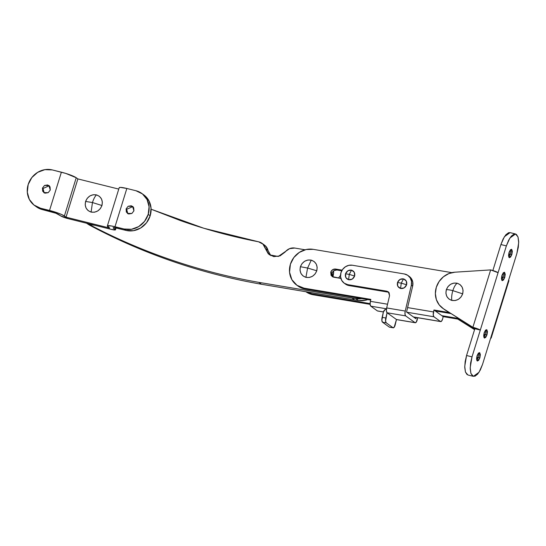 <?xml version="1.0" encoding="UTF-8"?>
<svg xmlns="http://www.w3.org/2000/svg" width="546" height="546" viewBox="0 0 546 546"><rect width="100%" height="100%" fill="white"/><g stroke="black" fill="none" stroke-linecap="round" stroke-linejoin="round"><path stroke-width="0.82" d="M264.578 245.161A10.108 9.268 -54.3 0 1 267.977 250.409L265.349 248.519L262.926 244.103L258.531 241.789A10.108 9.268 125.7 0 1 261.95 243.27A10.108 9.268 125.7 0 1 265.349 248.519L268.325 253.897L273.744 256.627L279.989 255.91L285.217 251.952A10.108 9.268 125.7 0 1 294.738 248.048L305.071 249.788L294.738 248.048L289.551 248.662L278.269 256.47L269.458 254.839L265.349 248.519L267.977 250.409L270.85 255.678M258.531 241.789L203.883 228.269L151.106 209.214L180.31 220.523C205.746 229.532 231.818 236.623 258.531 241.789M86.602 223.232L89.455 225.102A669.328 613.349 -54.3 0 0 261.432 284.254L258.804 282.357A669.328 613.349 125.7 0 1 96.233 228.132M87.346 223.764L89.455 225.102C116.189 239.407 143.96 251.515 172.782 261.425C201.604 271.342 231.149 278.945 261.432 284.254L354.647 299.931L352.02 298.041L258.804 282.357L261.432 284.254L358.442 300.546L355.815 298.655L352.02 298.041L354.647 299.931L358.442 300.546A20.222 18.53 -54.3 0 0 367.745 299.597M86.828 223.212C113.561 237.517 141.332 249.624 170.154 259.534C198.969 269.444 228.521 277.054 258.804 282.357L355.815 298.655L361.773 298.594A20.222 18.53 125.7 0 1 355.815 298.655L358.442 300.546L365.492 300.266L367.751 299.597M332.173 275.921L332.917 276.999L332.992 276.508A20.236 18.544 -54.3 0 0 333.64 270.85L332.992 276.508L332.173 275.921M267.977 250.409L265.561 245.993L264.312 244.97M340.506 275.368L338.65 277.839L339.005 278.098L338.65 277.839L340.52 275.361M332.384 276.358L332.077 273.109L330.767 272.167L331.074 275.409L333.62 277.191L340.868 278.412L332.105 276.563L330.767 272.167L332.077 273.109L332.814 276.959M290.404 264.223A20.222 18.53 125.7 0 1 313.192 249.338L306.074 249.536L299.31 252.402L293.837 257.535L290.404 264.223L289.557 272.242L291.871 279.682L296.969 285.299L304.006 288.158L370.843 299.392L370.386 301.337L387.544 304.218L370.386 301.337L370.843 299.392L304.006 288.158A20.222 18.53 125.7 0 1 296.519 284.971A20.222 18.53 125.7 0 1 290.404 264.223M306.17 291.919L313.206 294.779L370.12 304.347L370.386 301.337A4.047 1.474 99.5 0 0 370.782 306.163L370.12 304.354L313.206 294.779L311.889 293.837L370.092 303.617L311.889 293.837A20.222 18.53 125.7 0 1 306.709 292.096M442.71 318.564L443.168 316.625L460.189 319.485L443.168 316.625L441.85 315.677L458.626 318.495L441.85 315.677L435.285 310.947L450.784 313.554L435.285 310.947L433.968 310.005L449.215 312.565L433.968 310.005L443.168 316.625L442.71 318.564A4.047 1.474 -80.5 0 1 440.745 321.608A4.047 1.474 -80.5 0 1 440.479 321.498L433.906 316.769L406.866 312.23L433.906 316.769L440.479 321.498L441.673 321.034L442.71 318.564M451.835 272.638L313.192 249.338L451.835 272.638M407.589 307.589L433.51 311.943L433.968 310.005L433.244 314.967L433.906 316.769A4.047 1.474 -80.5 0 1 433.51 311.943L407.589 307.589M333.947 270.632L336.862 269.983L335.544 269.041C333.272 268.885 331.675 269.929 330.767 272.167L332.63 269.683L335.544 269.041L342.13 270.147L335.544 269.041L336.862 269.983L341.748 270.809L336.862 269.983C334.582 269.826 332.992 270.871 332.077 273.109M306.101 291.769L311.889 293.837L313.206 294.779A20.222 18.53 -54.3 0 1 305.917 291.735L305.978 291.782M298.287 286.24L305.316 289.107L304.006 288.158L305.316 289.107L370.679 300.088L305.316 289.107A20.222 18.53 -54.3 0 1 297.829 285.913M377.354 310.892L370.782 306.163L377.354 310.892L383.415 311.909L377.354 310.892A4.047 1.474 99.5 0 0 377.62 311.002M413.438 316.953L440.479 321.498L413.438 316.953M386.5 308.804L370.782 306.163L386.5 308.804M340.649 277.429L340.151 278.289M132.821 206.552L126.658 209.295L126.099 208.893L128.167 206.258L132.548 206.34L133.92 210.838L133.674 207.644L131.286 205.753L128.146 206.272L126.099 208.893L126.344 212.087L128.74 213.977L131.873 213.466L133.92 210.838L131.859 213.472L127.471 213.397L126.099 208.893L126.658 209.295L132.883 206.586M49.174 185.742L43.018 188.486L42.458 188.083L44.519 185.449L48.908 185.531L50.273 190.028L50.034 186.834L47.639 184.944L44.499 185.463L42.458 188.083L42.704 191.277L45.093 193.175L48.232 192.656L50.273 190.028L48.212 192.663L43.823 192.588L42.458 188.083L43.018 188.486L49.236 185.776M113.486 228.221L115.124 229.402L115.609 227.853L115.124 229.402L113.486 228.221L113.67 227.614L113.486 228.221L113.145 227.784L113.486 228.221C112.64 227.45 113.8 227.429 116.967 228.153L126.058 230.419L133.47 230.692L140.65 228.01L146.512 222.788L150.164 215.806L151.051 208.142L149.031 200.955L143.666 194.779M107.35 225.989L119.192 187.722L120.284 187.38L126.843 188.472L114.994 226.74L124.085 228.999L111.125 225.914L107.35 225.983L109.671 228.044L108.026 226.863A12.135 1.672 17.2 0 1 107.357 225.962A12.135 1.672 17.2 0 1 114.994 226.74L126.843 188.472L135.934 190.731L142.445 193.919L147.058 199.536L149.078 206.722L148.198 214.387L144.547 221.369L138.684 226.597L131.497 229.272L124.085 228.999L126.058 230.419L115.029 227.743L113.145 227.784M144.035 195.045A20.222 18.53 -54.3 0 1 150.164 215.806L148.198 214.387A20.222 18.53 125.7 0 1 124.085 228.999L126.058 230.419A20.222 18.53 -54.3 0 0 150.164 215.806L148.198 214.387A20.222 18.53 125.7 0 0 142.062 193.625A20.222 18.53 125.7 0 0 135.934 190.731L126.843 188.472A12.135 1.672 -162.8 0 0 119.205 187.694M66.032 217.185L77.873 178.917L118.769 189.093L77.873 178.917L66.032 217.185L64.387 216.004L76.235 177.737L77.873 178.917L76.235 177.737A12.135 1.672 -162.8 0 0 61.384 172.188L49.536 210.456A12.135 1.672 17.2 0 1 64.387 216.004L76.235 177.737L65.854 173.444L52.286 169.922L61.384 172.188L49.536 210.456L40.445 208.19L33.934 205.003L29.32 199.392L27.3 192.199L28.18 184.534L31.832 177.559L37.694 172.331L44.881 169.649L52.286 169.922A20.222 18.53 125.7 0 0 28.18 184.534A20.222 18.53 125.7 0 0 34.316 205.296A20.222 18.53 125.7 0 0 40.445 208.19L58.402 213.206L62.046 214.715L66.032 217.185L109.671 228.044L66.032 217.185M35.906 206.422L42.417 209.609L51.508 211.875C54.921 212.783 57.398 213.704 58.934 214.646L60.579 215.827L55.945 213.247L42.417 209.609L40.445 208.19L42.417 209.609A20.222 18.53 -54.3 0 1 36.289 206.716M68.004 218.605A6.067 0.833 17.2 0 1 60.579 215.827L68.004 218.605L111.643 229.463L68.004 218.605M115.465 229.839L115.124 229.402A6.067 0.833 17.2 0 1 115.465 229.852A6.067 0.833 17.2 0 1 111.643 229.463L115.465 229.839L116.052 227.941M44.158 192.813L43.018 188.486L44.117 192.772M127.805 213.616L126.658 209.295L127.757 213.582M477.047 355.808L479.511 352.607L479.873 357.842L478.323 357.453L478.603 352.948L478.323 357.453L476.665 357.487L478.323 357.453L476.767 360.319L478.323 357.453L479.873 357.842L480.357 354.634L479.729 352.709L478.357 353.194L477.047 355.808L476.556 359.015L477.184 360.94L478.555 360.449L479.873 357.842L477.409 361.043L477.047 355.808M484.152 332.848L486.616 329.647L486.977 334.882L485.435 334.493L485.708 329.989L485.435 334.493L483.77 334.527L485.435 334.493L483.879 337.353L485.435 334.493L486.977 334.882L487.462 331.675L486.841 329.75L485.469 330.234L484.152 332.848L483.667 336.056L484.295 337.974L485.667 337.489L486.977 334.882L484.514 338.083L484.152 332.848M501.924 275.45L504.381 272.242L504.75 277.477L503.2 277.095L503.48 272.584L503.2 277.095L501.535 277.122L503.2 277.095L501.644 279.955L503.2 277.095L504.75 277.477L505.234 274.276L504.606 272.352L503.235 272.836L501.924 275.45L501.433 278.651L502.061 280.576L503.432 280.091L504.75 277.477L502.286 280.685L501.924 275.45M509.029 252.484L511.493 249.283L511.855 254.518L510.305 254.136L510.585 249.624L510.305 254.136L508.647 254.163L510.305 254.136L508.749 256.995L510.305 254.136L511.855 254.518L512.339 251.31L511.718 249.392L510.346 249.877L509.029 252.484L508.544 255.692L509.165 257.616L510.537 257.132L511.855 254.518L509.391 257.726L509.029 252.484M473.368 376.351L467.915 374.993L465.458 372.079L464.742 366.318L466.564 355.507L472.017 356.866L470.202 367.676L470.911 373.43L473.368 376.351L479.04 372.256L482.527 364.435L490.82 337.646L482.527 364.435L480.316 370.004L477.641 374.147L474.911 376.242L472.536 375.955L470.884 373.341L470.208 368.796L470.604 363.015L472.017 356.866L480.309 330.084L474.856 328.726L466.564 355.507L472.017 356.866L480.309 330.084L506.367 245.891L500.914 244.54L492.867 270.529L500.914 244.54L506.367 245.891L508.585 240.322L511.261 236.179L513.991 234.091L516.366 234.37L518.018 236.984L518.693 241.53L518.297 247.311L516.885 253.46L508.592 280.248L516.885 253.46L518.7 242.649L517.983 236.896L515.533 233.981L509.855 238.076L506.367 245.891L498.075 272.679L490.649 269.908L454.879 272.195L448.86 273.573L443.413 276.788L439.08 281.524L436.309 287.298L435.367 293.53L436.356 299.583L439.175 304.859L443.543 308.818L472.884 327.307L480.309 330.084L498.075 272.679A6.067 0.833 -162.8 0 0 490.649 269.908L454.879 272.195A20.222 18.53 125.7 0 0 436.309 287.298A20.222 18.53 125.7 0 0 443.543 308.818L474.856 328.726L466.564 355.507L465.151 361.657L464.748 367.444L465.431 371.99L467.083 374.597M510.176 232.644L508.538 232.732L505.801 234.821L503.125 238.971L500.914 244.54L504.402 236.718L510.073 232.623L515.533 233.981M491.161 338.083L508.933 280.685L508.592 280.248L490.82 337.646L491.161 338.083L490.622 338.254M474.611 329.511L458.155 319.144L474.611 329.511M457.78 319.082L474.563 329.661L457.814 319.082M474.856 328.726L480.309 330.084A6.067 0.833 17.2 0 0 472.884 327.307L490.649 269.908L472.884 327.307L474.856 328.726L443.543 308.818L474.856 328.726M444.526 309.562L445.516 310.237M508.927 280.699A6.067 0.833 -162.8 0 0 508.592 280.248L490.82 337.646A6.067 0.833 17.2 0 1 491.161 338.097M348.587 279.723L349.276 274.372L345.522 273.805C344.915 276.767 345.939 278.74 348.587 279.723C351.419 280.098 353.426 278.883 354.613 276.071C355.214 273.116 354.19 271.144 351.549 270.154L349.276 274.372L354.613 276.071L349.276 274.372L351.549 270.154C348.71 269.779 346.703 270.993 345.522 273.805L349.276 274.372L348.587 279.723L352.231 279.122L354.613 276.071L354.327 272.358L351.549 270.154L347.898 270.755L345.522 273.805L345.802 277.525L348.587 279.723M305.924 277.354L307.603 268.038L300.409 266.714C299.324 272.031 301.16 275.58 305.924 277.354C311.029 278.037 314.646 275.846 316.776 270.782C317.861 265.458 316.018 261.916 311.254 260.135L307.603 268.038L316.776 270.782L307.603 268.038L311.254 260.135C306.149 259.459 302.539 261.65 300.409 266.714L307.603 268.038L305.924 277.354L302.996 275.921L300.921 273.396L300.013 270.161L300.409 266.714L302.047 263.575L304.688 261.22L307.924 260.012L311.254 260.135L314.182 261.575L316.264 264.1L317.171 267.335L316.776 270.782L315.131 273.921L312.489 276.276L309.261 277.484L305.924 277.354M91.107 212.094L92.458 202.539L85.592 201.447C84.507 206.77 86.343 210.319 91.107 212.094C96.212 212.769 99.829 210.579 101.959 205.514C103.044 200.198 101.208 196.649 96.437 194.874C94.861 196.587 93.537 199.147 92.458 202.539L101.959 205.514L92.458 202.539C93.537 199.147 94.861 196.587 96.437 194.874C91.332 194.192 87.722 196.383 85.592 201.447L92.458 202.539L91.107 212.094L88.179 210.66L86.104 208.128L85.196 204.893L85.592 201.447L87.237 198.307L89.872 195.953L93.107 194.751L96.437 194.874L99.365 196.307L101.447 198.833L102.355 202.068L101.959 205.514L100.314 208.654L97.673 211.009L94.444 212.217L91.107 212.094M451.829 300.43C451.405 297.618 451.747 294.355 452.846 290.636C449.385 289.796 447.201 289.51 446.307 289.783C445.222 295.106 447.058 298.655 451.829 300.43L448.894 298.996L446.819 296.471L445.911 293.236L446.307 289.783C447.201 289.51 449.385 289.796 452.846 290.636L462.674 293.857C463.759 288.534 461.923 284.985 457.159 283.21C455.466 284.5 454.033 286.978 452.846 290.636C454.033 286.978 455.466 284.5 457.159 283.21C452.054 282.528 448.437 284.719 446.307 289.783L447.952 286.643L450.587 284.295L453.822 283.087L457.159 283.21L460.087 284.643L462.162 287.169L463.069 290.404L462.674 293.857L461.029 296.997L458.394 299.345L455.159 300.553L451.829 300.43C456.927 301.112 460.544 298.921 462.674 293.857L452.846 290.636C451.747 294.355 451.405 297.618 451.829 300.43M95.489 224.515L84.691 221.826M87.107 223.355L94.779 225.266M87.087 223.355L90.807 224.74L94.792 225.273M459.193 319.314L460.653 319.772L459.179 319.314M345.57 284.159L349.085 285.592L388.076 292.144L386.759 291.195L389.121 292.779L389.557 295.707L386.67 307.937L405.234 311.056L411.336 285.237L411.507 281.402L410.237 277.914L407.719 275.307L404.34 273.969L352.361 265.233L348.805 265.336L345.42 266.769L342.69 269.335L340.97 272.679L340.547 276.685L341.707 280.405L344.253 283.217L347.775 284.643L386.759 291.195L347.775 284.643A10.108 9.268 125.7 0 1 344.062 283.074A10.108 9.268 125.7 0 1 340.97 272.679A10.108 9.268 125.7 0 1 352.361 265.233L404.34 273.969A10.108 9.268 125.7 0 1 408.067 275.553A10.108 9.268 125.7 0 1 411.336 285.237L405.234 311.056L404.968 314.08L405.63 315.881L415.028 322.645L416.229 322.174L417.724 317.738L417.26 319.71A4.047 1.474 -80.5 0 1 415.294 322.754A4.047 1.474 -80.5 0 1 415.028 322.645L405.63 315.881L387.066 312.762L386.404 310.954L386.67 307.937L389.557 295.707L388.424 291.96M409.384 276.501A10.108 9.268 -54.3 0 1 412.646 286.186L411.336 285.237L412.646 286.186L406.552 311.998L415.943 318.762L416.243 317.492L415.943 318.762L406.552 311.998L412.646 286.186L412.817 282.35L411.548 278.863L409.036 276.256M345.372 284.022A10.108 9.268 -54.3 0 0 349.085 285.592L347.775 284.643L349.085 285.592L388.076 292.144L386.759 291.195L388.206 291.796M388.807 292.349L388.076 292.144M396.464 319.526L395.222 324.768A4.047 1.474 -80.5 0 1 393.257 327.812A4.047 1.474 -80.5 0 1 392.99 327.702L389.278 327.074L382.514 322.208A4.047 1.474 99.5 0 1 382.118 317.376L385.831 318.004L382.118 317.376L383.353 312.135L381.852 320.4L382.514 322.208L386.227 322.829L392.99 327.702L389.278 327.074L382.514 322.208L386.227 322.829A4.047 1.474 -80.5 0 1 385.831 318.004L387.066 312.762L396.464 319.526L394.192 327.231L392.99 327.702L386.227 322.829L385.565 321.028L387.066 312.762L405.63 315.881A4.047 1.474 -80.5 0 1 405.234 311.056L386.67 307.937A4.047 1.474 99.5 0 0 387.066 312.762L396.464 319.526L415.028 322.645L396.464 319.526A4.047 1.474 99.5 0 0 396.73 319.635M383.353 312.135A4.047 3.706 125.7 0 1 386.479 308.94L385.087 309.575L383.353 312.135M389.278 327.074A4.047 1.474 99.5 0 0 389.544 327.184L393.243 327.805M400.573 288.459L401.262 283.108L397.502 282.548C396.901 285.503 397.925 287.476 400.573 288.459C403.405 288.841 405.412 287.619 406.599 284.807C407.2 281.852 406.176 279.88 403.528 278.897L401.262 283.108L406.599 284.807L401.262 283.108L403.528 278.897C400.696 278.515 398.689 279.736 397.502 282.548L401.262 283.108L400.573 288.459L404.217 287.858L406.599 284.807L406.313 281.094L403.528 278.897L399.884 279.497L397.502 282.548L397.788 286.261L400.573 288.459M447.338 311.384L445.215 310.06M444.717 309.705L446.218 310.674M264.551 245.14L261.923 243.25M298.096 286.104L296.778 285.162M440.663 321.594L413.554 317.042M383.394 311.971L377.6 310.995M133.108 206.736L132.548 206.34M49.461 185.933L48.908 185.531M44.383 192.991L43.823 192.588M128.03 213.8L127.471 213.397M143.796 194.874L141.823 193.455M34.555 205.473L36.527 206.893M442.683 308.231L444.649 309.65M344.157 283.149L345.475 284.091M409.268 276.413L407.958 275.471M396.71 319.628L415.274 322.747M444.785 309.746L445.311 310.128"/></g></svg>
